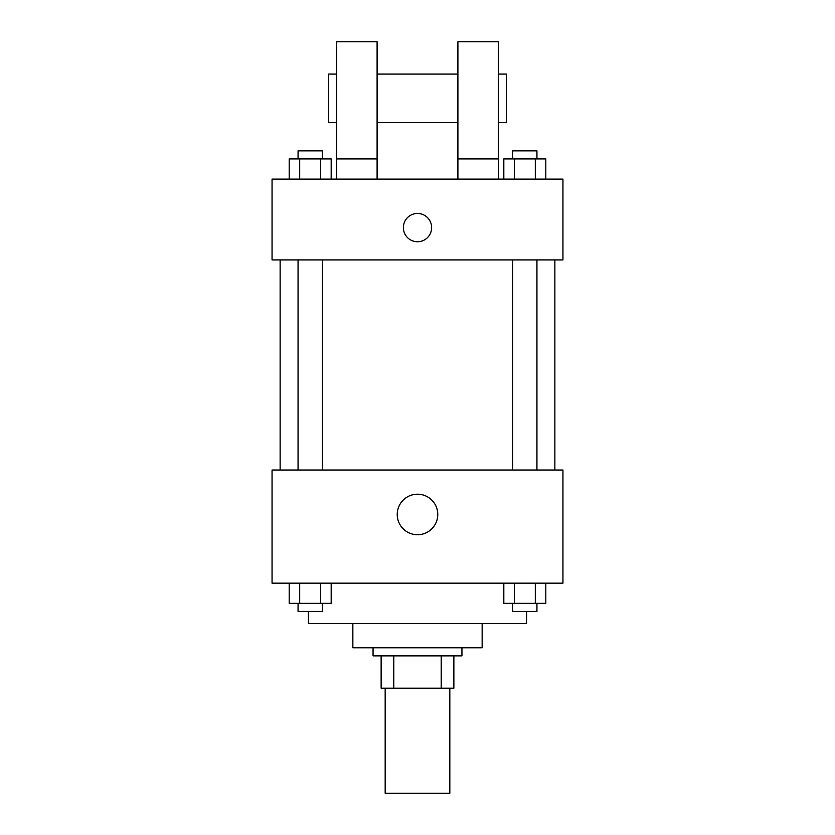 <?xml version="1.0" encoding="UTF-8"?>
<svg xmlns="http://www.w3.org/2000/svg" width="835" height="835" viewBox="0 0 835 835"><rect width="100%" height="100%" fill="white"/><g stroke="black" fill="none" stroke-linecap="round" stroke-linejoin="round"><path stroke-width="1.25" d="M385.175 688.197L385.175 793.25L449.825 793.25L449.825 688.197M441.204 655.882L441.204 688.197L381.136 688.197L381.136 655.882M441.204 688.197L453.864 688.197L453.864 655.882L453.864 688.197M461.943 647.803L461.943 655.882L373.057 655.882L373.057 647.803M393.796 655.882L393.796 688.197M482.15 623.557L482.15 647.803L352.85 647.803L352.85 623.557M526.593 611.439L526.593 623.557L308.407 623.557L308.407 611.439M562.947 583.154L272.053 583.154L272.053 470.021L562.947 470.021L562.947 583.154M437.77 514.464A20.27 20.27 0 0 1 407.365 532.02A20.27 20.27 0 0 1 407.365 496.919A20.27 20.27 0 0 1 437.77 514.464M554.868 259.925L554.868 470.021M512.69 470.021L512.69 259.925M322.31 259.925L322.31 470.021M562.947 259.925L272.053 259.925L272.053 179.118L562.947 179.118L562.947 259.925M417.5 213.468A14.143 14.143 0 0 1 429.743 234.677A14.143 14.143 0 0 1 405.257 234.677A14.143 14.143 0 0 1 417.5 213.468M336.693 179.118L336.693 41.75L377.096 41.75L377.096 179.118M377.096 122.557L457.904 122.557M457.904 179.118L457.904 41.75L498.307 41.75L498.307 179.118M498.307 122.557L506.386 122.557L506.386 74.075L498.307 74.075M336.693 74.075L328.614 74.075L328.614 122.557L336.693 122.557M336.693 158.921L377.096 158.921M457.904 158.921L498.307 158.921M545.808 583.154L545.808 603.35L503.818 603.35L503.818 583.154M535.308 583.154L535.308 603.35M514.318 583.154L514.318 603.35M536.936 603.35L536.936 611.439L512.69 611.439L512.69 603.35M331.182 583.154L331.182 603.35L289.192 603.35L289.192 583.154M320.682 583.154L320.682 603.35M299.692 583.154L299.692 603.35M322.31 603.35L322.31 611.439L298.064 611.439L298.064 603.35M545.808 179.118L545.808 158.921L503.818 158.921L503.818 179.118M535.308 158.921L535.308 179.118M514.318 158.921L514.318 179.118M512.69 158.921L512.69 150.843L536.936 150.843L536.936 158.921M331.182 179.118L331.182 158.921L289.192 158.921L289.192 179.118M320.682 158.921L320.682 179.118M299.692 158.921L299.692 179.118M298.064 158.921L298.064 150.843L322.31 150.843L322.31 158.921M280.132 259.925L280.132 470.021M536.936 470.021L536.936 259.925M298.064 259.925L298.064 470.021M377.096 74.075L457.904 74.075"/></g></svg>
